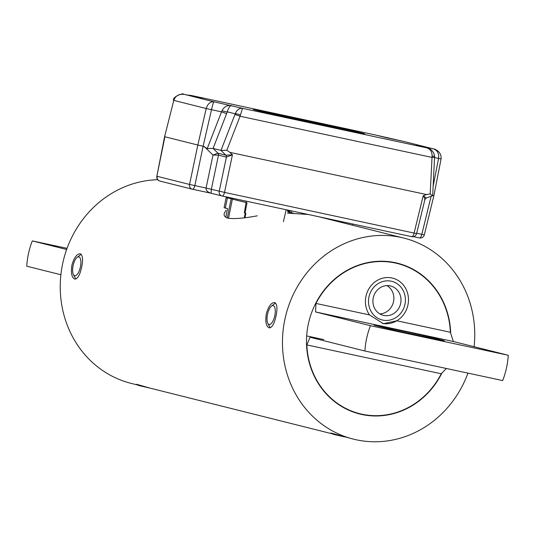 <?xml version="1.0" encoding="UTF-8"?>
<svg xmlns="http://www.w3.org/2000/svg" width="535" height="535" viewBox="0 0 535 535"><rect width="100%" height="100%" fill="white"/><g stroke="black" fill="none" stroke-linecap="round" stroke-linejoin="round"><path stroke-width="0.8" d="M274.662 302.542C277.183 303.98 277.625 308.548 275.98 316.252C274.268 323.842 271.994 327.714 269.165 327.861C266.102 326.397 265.153 321.722 266.316 313.824C268.496 306.348 271.258 302.583 274.595 302.529L274.662 302.542M467.944 373.116A103.629 95.665 -75.9 0 1 353.394 439.115A103.629 95.665 -75.9 0 1 285.061 318.532A103.629 95.665 -75.9 0 1 403.818 238.082A103.629 95.665 -75.9 0 1 474.11 346.707M81.587 267.493C79.875 275.084 77.608 278.956 74.773 279.103C71.717 277.638 70.767 272.964 71.931 265.072C74.111 257.589 76.873 253.824 80.21 253.771L80.277 253.791C82.798 255.222 83.239 259.789 81.587 267.493M138.458 385.207L131.182 383.381A103.629 95.665 -75.9 0 1 62.849 262.792A103.629 95.665 -75.9 0 1 157.731 179.713M332.817 433.925L330.924 433.016L353.394 439.115M138.431 385.167L136.539 384.257L149.767 388.042L332.844 433.965M257.288 215.826C243.953 218.293 234.236 219.096 228.137 218.22C225.014 217.35 223.71 215.765 224.225 213.472L225.837 210.429M308.407 214.508L287.482 213.084M441.883 373.129A77.722 71.75 -75.9 0 1 359.694 413.99A77.722 71.75 -75.9 0 1 308.448 323.548A77.722 71.75 -75.9 0 1 397.518 263.207A77.722 71.75 -75.9 0 1 450.684 333.144M60.89 274.756L26.75 266.189A77.415 71.463 -75.9 0 1 32.314 240.89L66.641 249.497M32.314 240.89L67.056 248.34M369.524 314.921L383.388 323.682L396.809 320.779L450.363 332.268L453.372 341.504L315.583 311.945L315.971 303.432L369.524 314.921A23.212 21.427 104.1 0 1 369.03 288.559A23.212 21.427 104.1 0 1 391.934 277.973A23.212 21.427 104.1 0 1 408.332 296.992A23.212 21.427 104.1 0 1 396.809 320.779A23.212 21.427 104.1 0 1 382.338 323.394M446.324 368.481L441.241 373.764L306.849 344.928L310.019 337.244L364.897 351.007L502.686 380.572A77.415 71.463 104.1 0 0 508.25 355.267L453.372 341.504M315.583 311.945L370.461 325.708A77.415 71.463 104.1 0 0 364.897 351.007M450.363 332.268A77.415 71.463 104.1 0 0 397.438 263.514A77.415 71.463 104.1 0 0 315.971 303.432M306.849 344.928A77.415 71.463 104.1 0 0 359.774 413.689A77.415 71.463 104.1 0 0 441.241 373.764M508.25 355.267L370.461 325.708M434.728 338.267A32.334 0.395 12.4 0 0 399.438 330.269A32.334 0.395 12.4 0 0 373.958 325.066A32.334 0.395 12.4 0 0 376.352 325.741L383.541 327.547A32.334 0.395 12.4 0 0 418.831 335.545A32.334 0.395 12.4 0 0 444.311 340.755A32.334 0.395 12.4 0 0 441.917 340.073L434.728 338.267L434.587 338.909M77.093 257.388A9.637 3.705 -77.9 0 0 73.168 265.38A9.637 3.705 -77.9 0 0 73.415 274.529A9.637 3.705 -77.9 0 0 80.384 267.059A9.637 3.705 -77.9 0 0 77.093 257.388L80.197 254.974A12.954 4.976 102.1 0 1 81.246 254.366M75.963 278.982A12.954 4.976 102.1 0 1 75.254 278.006L73.415 274.529M270.349 327.741A12.954 4.976 102.1 0 1 269.64 326.765L267.801 323.287A9.637 3.705 -77.9 0 0 274.234 317.864A9.637 3.705 -77.9 0 0 273.218 305.625A9.637 3.705 -77.9 0 0 271.479 306.147A9.637 3.705 -77.9 0 0 267.527 314.266A9.637 3.705 -77.9 0 0 267.801 323.287M271.479 306.147L274.582 303.733A12.954 4.976 102.1 0 1 275.632 303.124M344.493 436.888L333.031 434.246L332.523 433.457M150.108 388.129L138.645 385.488L138.137 384.698M246.381 202.551A58.255 0.709 -167.6 0 1 232.404 199.02L228.512 218.307M225.777 217.243L227.522 208.563L224.098 207.774L226.144 197.582L227.395 197.876L225.342 208.075M291.542 210.89L291.013 213.084M245.893 213.224L245.017 217.645M293.407 213.137A58.255 0.709 -167.6 0 1 291.114 212.636L287.803 211.713L287.328 209.987M283.697 115.934A29.05 0.354 12.4 0 0 280.654 115.426A29.05 0.354 12.4 0 0 308.949 122.013A29.05 0.354 12.4 0 0 337.398 127.905A29.05 0.354 12.4 0 0 335.251 127.29A29.05 0.354 12.4 0 0 334.428 127.083M306.328 120.709A29.05 0.354 12.4 0 0 294.377 118.135M336.722 220.587L336.582 221.216M283.416 221.664L286.185 209.74M246.515 202.671L247.03 202.818L245.017 213.017L244.495 212.876M226.432 157.089A2.073 1.899 -74.7 0 0 225.884 155.177L232.417 154.836L226.432 157.089L218.501 155.103L212.997 155.063L217.952 153.184L225.884 155.177L220.982 150.402L226.827 150.268L229.889 152.368L426.549 194.559L430.2 193.897L432.4 195.763M201.708 98.106L184.555 94.427L213.906 101.79C213.411 102.265 212.609 104.907 211.506 109.715L203.119 146.229L207.239 148.556L213.07 148.416L217.952 153.184A2.073 1.899 -74.7 0 1 218.501 155.103L211.352 189.236L211.131 193.242C207.654 192.272 205.962 190.54 206.069 188.046L224.526 192.406L416.591 233.601L424.924 199.441L426.101 198.117M164.599 136.692L156.842 176.256L164.907 136.779L197.83 145.038L206.216 108.525L173.781 100.393L164.599 136.692L173.781 100.393C175.48 95.725 179.071 93.739 184.555 94.427L184.294 94.374M426.114 198.111L432.681 195.696L434.547 157.297L431.972 157.41L240.068 116.242L234.979 114.43L220.982 150.402L213.07 148.416M224.098 207.774L226.278 196.893M424.576 199.602C425.285 199.575 424.823 198.291 423.192 195.763C425.613 197.388 426.515 198.164 425.9 198.09M211.098 193.235L192.439 189.229A4.146 1.592 -77.9 0 0 192.439 189.229A4.146 1.592 -77.9 0 0 194.84 185.638L203.119 146.229L197.83 145.038L189.557 184.448L206.069 188.046L212.997 155.063L204.176 146.456M433.149 186.133L438.58 158.434L441.087 158.915L433.878 195.703L432.701 195.476M416.678 233.233L424.322 234.858L433.878 195.703M231.267 197.957A2.073 0.789 -77.3 0 1 231.16 198.726L227.395 197.876M227.275 217.966L231.16 198.726L232.404 199.02A2.073 2.073 121.6 0 0 232.404 198.204M328.824 219.27A2.073 1.418 101.7 0 1 329.246 218.982M404.527 141.635L375.911 135.094M375.71 135.041L191.115 95.437L375.557 135.007M386.731 137.803L375.731 135.047M188.193 95.21L190.948 95.404M433.965 149.018L404.32 141.574L386.624 137.776M201.815 98.132L191.216 95.457L188.34 95.237M433.785 148.971L404.152 141.541M434.534 157.564L438.58 158.434C439.155 153.512 437.456 150.335 433.497 148.904L417.046 145.413M416.631 145.313L416.25 145.212M226.827 150.268L240.068 116.242L242.515 108.324L213.906 101.79C210.262 101.556 207.7 103.803 206.216 108.525L221.517 111.868L222.058 110.658C224.038 106.739 227.194 105.047 231.541 105.576C229.97 105.669 228.545 107.756 227.268 111.828A4.146 0.876 17.8 0 1 222.058 110.658M427.157 147.948C425.947 147.54 433.845 148.884 434.567 156.394L432.099 156.113C432.106 151.779 430.354 149.031 426.836 147.867L242.515 108.324C239.326 108.016 236.885 109.849 235.199 113.815A4.146 0.876 17.8 0 1 240.402 114.992M430.2 193.897L432.099 156.113M289.167 210.382A2.073 1.826 -36.5 0 0 287.803 211.713M289.789 210.516A2.073 1.919 -79.3 0 0 288.325 212.067M290.719 210.716A2.073 1.919 -79.3 0 0 289.315 212.255L289.121 213.077M333.867 220.534A2.073 0.769 82.5 0 0 333.599 219.912M332.737 220.246A2.073 0.789 102.7 0 0 332.589 219.698M330.356 219.651A2.073 0.789 102.7 0 0 330.235 219.189M211.058 193.229L221.871 195.937M234.979 114.43L235.199 113.815L227.268 111.828L226.606 113.674L221.517 111.868L207.239 148.556M325.019 125.478L323.762 124.862L331.346 126.313L324.344 124.568L306.461 120.522L306.094 121.044M324.966 125.163L334.355 126.969L306.461 120.522M323.762 124.862L323.675 125.197M307.565 121.371L307.665 120.823M294.404 117.981L283.811 115.861L311.704 122.314L286.813 116.523L294.404 117.981L294.33 118.389M368.989 296.791A19.895 18.371 104.1 0 0 382.11 319.943A19.895 18.371 104.1 0 0 404.768 305.117A19.895 18.371 104.1 0 0 391.794 281.343A19.895 18.371 104.1 0 0 368.989 296.791M373.29 297.714A15.127 13.97 104.1 0 0 383.267 315.322A15.127 13.97 104.1 0 0 400.501 304.047A15.127 13.97 104.1 0 0 390.63 285.971A15.127 13.97 104.1 0 0 373.29 297.714M285.556 116.128A38.453 0.468 12.4 0 0 277.632 115.025A38.453 0.468 12.4 0 0 326.577 125.946A38.453 0.468 12.4 0 0 343.737 129.109A38.453 0.468 12.4 0 0 332.656 126.487M306.401 120.609A38.453 0.468 12.4 0 0 294.397 118.008L306.401 120.609M419.407 237.928L413.495 236.657L419.427 237.928A4.146 1.592 102.1 0 1 419.407 237.928M426.549 194.559L423.192 195.763L414.097 233.073A4.146 1.592 102.1 0 1 411.696 236.671L222.145 196.004M210.971 193.209L192.46 189.236M192.185 189.169L160.018 181.097A4.146 3.825 -75.9 0 1 157.15 176.323L189.557 184.448A4.146 3.825 -75.9 0 0 192.299 189.203A4.146 4.146 0 0 0 192.439 189.229A4.146 3.825 -75.9 0 1 192.299 189.203L159.898 181.071A4.146 4.146 0 0 1 156.842 176.256M360.443 132.693A56.964 0.696 -167.6 0 1 301.713 120.763A56.964 0.696 -167.6 0 1 264.925 111.534A56.964 0.696 -167.6 0 1 360.443 132.693M424.322 234.858A4.146 4.146 0 0 1 419.427 237.928A4.146 1.592 102.1 0 0 421.827 234.337L431.096 196.325M229.889 152.368L232.417 154.836L224.526 192.406A4.146 1.592 102.1 0 1 222.125 195.997A4.146 1.592 102.1 0 1 222.105 195.997A4.146 3.825 104.1 0 1 221.985 195.964L211.111 193.235M416.591 233.601A4.146 4.146 0 0 1 411.696 236.671A4.146 1.592 102.1 0 1 411.676 236.664L222.125 195.997A4.146 4.146 0 0 1 221.985 195.964A4.146 3.825 104.1 0 1 219.236 191.216L226.405 157.083A2.073 1.913 -75.9 0 0 225.85 155.17M226.606 113.674L213.09 148.422M217.966 153.191A2.073 1.913 -75.9 0 1 218.521 155.11M379.843 313.918A15.127 13.97 104.1 0 0 393.385 302.262A15.127 13.97 104.1 0 0 386.945 285.59M318.385 216.648L403.818 238.082M397.438 263.514L391.219 261.949M359.774 413.689L353.555 412.124M306.675 335.913L323.809 339.585M244.308 217.745L245.231 213.07M348.399 130.821L343.858 129.136L332.636 126.481M269.446 113.467L273.793 113.748L285.576 116.135M254.279 109.755L309.798 122.548L363.72 133.817M352.458 225.195L352.759 224.025M244.341 212.85L246.281 201.18M441.087 158.915C441.917 150.241 431.999 148.282 433.818 148.977M202.003 98.172L184.468 94.407M184.455 94.407L183.692 94.267C183.605 92.568 172.344 96.755 173.48 100.279M434.567 156.394L434.547 157.297M334.355 126.969L334.669 127.457M283.811 115.861L283.323 116.169"/></g></svg>
